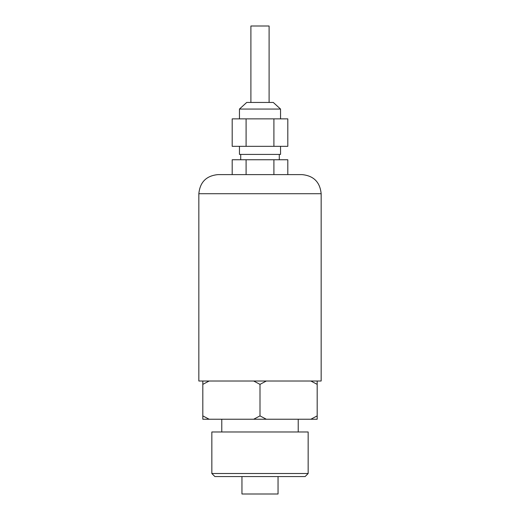 <?xml version="1.0" encoding="UTF-8"?>
<svg xmlns="http://www.w3.org/2000/svg" width="520" height="520" viewBox="0 0 520 520"><rect width="100%" height="100%" fill="white"/><g stroke="black" fill="none" stroke-linecap="round" stroke-linejoin="round"><path stroke-width="0.78" d="M250.9 102.447L250.9 26L269.1 26L269.1 102.447M202.819 381.01L209.164 381.01L202.819 384.358L202.819 381.01L198.842 381.01L198.842 193.719L321.159 193.719L321.159 381.01L317.181 381.01L317.181 384.358L310.837 381.01L317.181 381.01M253.656 381.01L266.344 381.01L260 384.358L253.656 381.01L209.164 381.01M310.837 381.01L266.344 381.01M321.159 193.719C320.021 182.111 313.651 175.74 302.042 174.609L217.958 174.609C206.349 175.74 199.979 182.111 198.842 193.719M221.78 419.237L221.78 431.977M308.159 431.977L211.842 431.977L211.842 473.512L308.159 473.512L308.159 431.977M308.159 473.512L305.103 476.574L214.897 476.574L211.842 473.512M239.46 109.057L280.54 109.057L273.293 102.447L246.708 102.447L239.46 109.057L239.46 118.866M239.46 146.334L239.46 154.421L280.54 154.421L280.54 146.334M240.714 159.751L240.714 154.421M232.193 174.609L232.193 159.751L246.097 159.751L246.097 174.609M232.193 118.866L246.097 118.866L246.097 146.334L232.193 146.334L232.193 118.866M273.904 174.609L273.904 159.751L287.807 159.751L287.807 174.609M287.807 118.866L287.807 146.334L273.904 146.334L273.904 118.866L287.807 118.866M273.904 146.334L246.097 146.334M246.097 118.866L273.904 118.866M246.097 159.751L273.904 159.751M241.956 476.574L241.956 494L278.044 494L278.044 476.574M202.819 415.896L209.164 419.237L202.819 419.237L202.819 384.358M260 415.896L266.344 419.237L253.656 419.237L260 415.896L260 384.358M317.181 415.896L317.181 419.237L310.837 419.237L317.181 415.896L317.181 384.358M310.837 419.237L266.344 419.237M253.656 419.237L209.164 419.237M298.22 419.237L298.22 431.977M280.54 118.866L280.54 109.057M279.286 159.751L279.286 154.421"/></g></svg>
